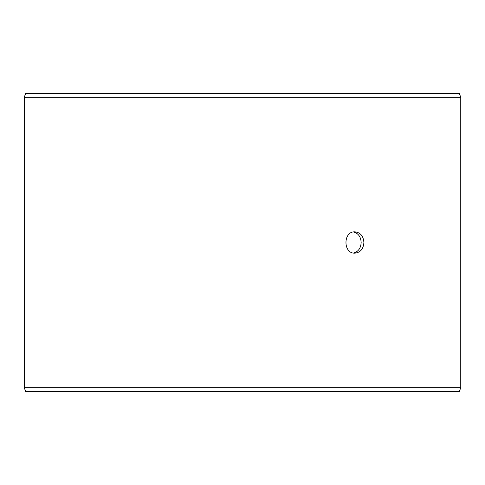 <?xml version="1.0" encoding="UTF-8"?>
<svg xmlns="http://www.w3.org/2000/svg" width="485" height="485" viewBox="0 0 485 485"><rect width="100%" height="100%" fill="white"/><g stroke="black" fill="none" stroke-linecap="round" stroke-linejoin="round"><path stroke-width="0.73" d="M24.28 387.715L25.681 391.547L24.25 387.715L24.25 97.285L25.644 93.453L459.356 93.453L460.75 97.285L24.28 97.285L24.28 387.715L460.75 387.715L460.75 97.285M25.681 93.453L24.28 97.285M25.681 391.547L459.356 391.547L460.75 387.715M353.535 253.024C358.276 251.751 360.816 248.241 361.155 242.5C360.822 236.771 358.282 233.261 353.535 231.975M363.902 242.5C363.404 248.969 360.404 252.515 354.905 253.146C342.986 253.8 342.992 231.193 354.905 231.854C360.404 232.479 363.398 236.025 363.902 242.5"/></g></svg>
